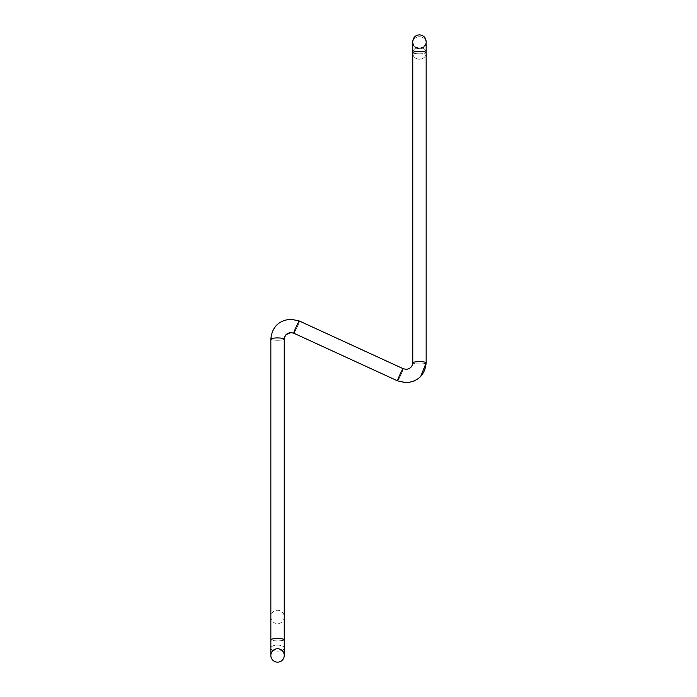<?xml version="1.0" encoding="UTF-8"?>
<svg xmlns="http://www.w3.org/2000/svg" width="697" height="697" viewBox="0 0 697 697"><rect width="100%" height="100%" fill="white"/><g stroke="black" fill="none" stroke-linecap="round" stroke-linejoin="round"><path stroke-width="0.52" stroke-dasharray="3.48 2.61" d="M284.245 639.715L284.245 339.09A6.7 1.167 180 0 1 277.545 340.258A6.7 1.167 180 0 1 270.845 339.09A6.7 1.167 180 0 1 277.545 337.932A6.7 1.167 180 0 1 284.245 339.09A6.7 1.167 0 0 1 277.545 340.258A6.7 1.167 0 0 1 270.845 339.09L270.845 639.715A6.7 1.167 180 0 0 277.545 640.883A6.7 1.167 0 0 0 284.245 639.715A6.7 1.167 180 0 1 277.545 640.883A6.7 1.167 0 0 1 270.845 639.715A6.7 1.167 180 0 1 277.545 638.557A6.7 1.167 180 0 1 284.245 639.715L284.245 616.915A6.7 6.7 0 0 1 277.545 623.615A6.7 6.7 0 0 1 270.845 616.915A6.7 6.7 0 0 1 277.545 610.215A6.7 6.7 0 0 1 284.245 616.915L284.245 648.105A6.7 3.032 -0 0 0 277.545 645.073A6.7 3.032 -0 0 0 270.845 648.105A6.7 3.032 -0 0 0 277.545 651.137A6.7 3.032 -0 0 0 284.245 648.105A6.7 3.032 180 0 0 277.545 645.073A6.7 3.032 180 0 0 270.845 648.105A6.7 3.032 180 0 0 277.545 651.137A6.7 3.032 180 0 0 284.245 648.105L284.245 655.45A6.7 6.7 0 0 0 277.545 648.75A6.7 6.7 0 0 0 270.845 655.45A6.7 6.7 0 0 0 277.545 662.15A6.7 6.7 0 0 1 270.845 655.45A6.7 6.7 0 0 0 277.545 662.15M284.245 655.45A6.7 6.7 0 0 0 277.545 648.75A6.7 6.7 0 0 1 284.245 655.45A6.7 6.7 0 0 0 277.545 648.75A6.7 6.7 0 0 0 270.845 655.45A6.7 6.7 0 0 1 277.545 648.75A6.7 6.7 0 0 0 270.845 655.45L270.845 639.715M419.455 47.074A6.7 6.073 180 0 1 426.155 53.146A6.7 6.073 180 0 1 419.455 59.219A6.7 6.073 0 0 1 412.755 53.146A6.7 6.073 0 0 1 419.455 47.074A6.7 6.073 0 0 1 426.155 53.146A6.7 6.073 0 0 1 419.455 59.219A6.7 6.073 180 0 1 412.755 53.146A6.7 6.073 180 0 1 419.455 47.074M290.945 332.591L293.82 333.218A6.7 0.488 114.7 0 0 296.835 327.817A6.7 0.488 114.7 0 0 299.449 321.151A6.7 0.488 -65.3 0 0 299.414 321.038A6.7 0.488 -65.3 0 0 296.391 326.44A6.7 0.488 -65.3 0 0 293.785 333.114A6.7 0.488 -65.3 0 0 293.82 333.218L397.586 380.876A6.7 0.488 -65.3 0 0 400.609 375.474A6.7 0.488 -65.3 0 0 403.214 368.8A6.7 0.488 114.7 0 0 403.18 368.696A6.7 0.488 -65.3 0 0 400.165 374.097A6.7 0.488 -65.3 0 0 397.551 380.762A6.7 0.488 -65.3 0 0 397.586 380.876A6.7 0.488 114.7 0 0 400.609 375.474A6.7 0.488 114.7 0 0 403.214 368.8A6.7 0.488 -65.3 0 0 403.18 368.696M419.455 53.791A6.7 1.167 0 0 1 412.755 52.623A6.7 1.167 180 0 1 419.455 51.465A6.7 1.167 180 0 1 426.155 52.623A6.7 1.167 180 0 1 419.455 53.791A6.7 1.167 180 0 1 412.755 52.623L412.755 362.823A6.7 1.167 180 0 1 419.455 361.656A6.7 1.167 180 0 1 426.155 362.823A6.7 1.167 180 0 1 419.455 363.982A6.7 1.167 180 0 1 412.755 362.823A6.7 1.167 0 0 0 419.455 363.982A6.7 1.167 0 0 0 426.155 362.823L426.155 52.623A6.7 1.167 0 0 1 419.455 53.791M419.455 48.877A6.7 6.073 180 0 1 412.755 42.805A6.7 6.073 180 0 1 419.455 36.732A6.7 6.073 0 0 1 426.155 42.805A6.7 6.073 0 0 1 419.455 48.877A6.7 6.073 0 0 1 412.755 42.805A6.7 6.073 0 0 1 419.455 36.732A6.7 6.073 180 0 1 426.155 42.805A6.7 6.073 180 0 1 419.455 48.877M293.82 333.218A6.7 0.488 -65.3 0 0 296.835 327.817A6.7 0.488 -65.3 0 0 299.449 321.151A6.7 0.488 114.7 0 0 299.414 321.038M412.755 53.146L412.755 41.55C411.866 40.252 414.34 49.417 419.455 48.25C415.456 47.927 413.225 45.697 412.755 41.55C413.225 37.403 415.456 35.172 419.455 34.85L423.21 36M406.386 382.723L414.367 380.945M414.942 380.667L418.749 378.253M426.155 52.623L426.155 41.559C425.754 45.627 423.523 47.858 419.455 48.25C424.133 49.4 426.982 41.167 426.155 41.55L426.155 42.805M426.155 41.445L426.111 40.801M426.111 40.792L425.989 40.069M424.987 37.769L424.604 37.263M424.255 36.871L423.793 36.444M284.245 339.09L286.136 334.569"/><path stroke-width="1.05" d="M277.545 648.75A6.7 6.7 0 0 0 270.845 655.45A6.7 6.7 0 0 0 277.545 662.15A6.7 6.7 0 0 0 284.245 655.45A6.7 6.7 0 0 0 277.545 648.75A6.7 6.7 0 0 1 284.245 655.45A6.7 6.7 0 0 1 277.545 662.15A6.7 6.7 0 0 0 284.245 655.45A6.7 6.7 0 0 1 277.545 662.15A6.7 6.7 0 0 0 284.245 655.45A6.7 6.7 0 0 1 277.545 662.15A6.7 6.7 0 0 1 270.845 655.45L270.845 639.715A6.7 1.167 0 0 1 277.545 638.557A6.7 1.167 0 0 1 284.245 639.715L284.245 339.09A6.7 1.167 0 0 0 277.545 337.932A6.7 1.167 0 0 0 270.845 339.09C272.039 327.006 278.739 320.367 290.945 319.191L299.414 321.038L403.18 368.696A6.7 0.488 114.7 0 0 400.165 374.097A6.7 0.488 114.7 0 0 397.551 380.762A6.7 0.488 114.7 0 0 397.586 380.876L406.386 382.723M270.845 639.715L270.845 339.09C272.039 327.006 278.739 320.367 290.945 319.191L299.414 321.038A6.7 0.488 114.7 0 0 296.391 326.44A6.7 0.488 114.7 0 0 293.785 333.114A6.7 0.488 114.7 0 0 293.82 333.218L397.586 380.876L406.055 382.723C418.261 381.547 424.961 374.908 426.155 362.823L426.155 52.623A6.7 1.167 0 0 0 419.455 51.465A6.7 1.167 0 0 0 412.755 52.623L412.755 41.55C413.225 37.403 415.456 35.172 419.455 34.85C423.523 35.251 425.762 37.481 426.155 41.55L426.155 52.623M299.414 321.038L403.18 368.696L406.055 369.323C410.115 368.94 412.354 366.77 412.755 362.823A6.7 1.167 0 0 1 419.455 361.656A6.7 1.167 0 0 1 426.155 362.823L420.735 376.415L418.749 378.253M412.755 53.146L412.755 362.823C412.354 366.77 410.115 368.94 406.055 369.323L403.18 368.696M286.136 334.569L290.945 332.591L293.82 333.218M414.367 380.945L414.942 380.667M426.155 42.805L426.155 41.506M425.989 40.069L424.987 37.769M290.945 332.591C286.885 332.983 284.646 335.144 284.245 339.09M284.245 639.715L284.245 655.45"/></g></svg>
